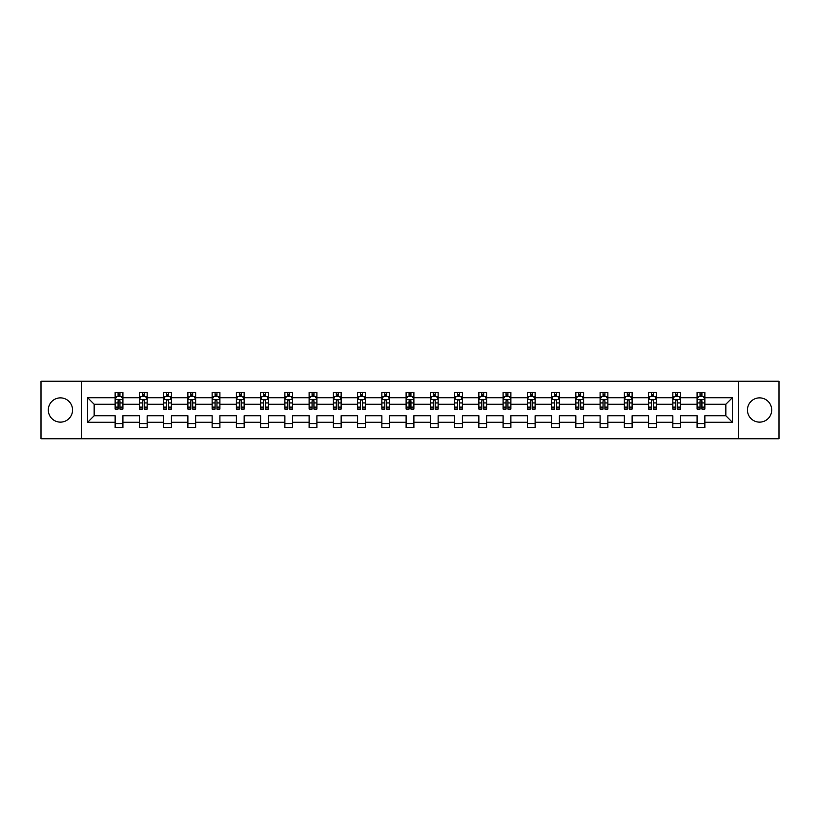 <?xml version="1.0" encoding="UTF-8"?>
<svg xmlns="http://www.w3.org/2000/svg" width="820" height="820" viewBox="0 0 820 820"><rect width="100%" height="100%" fill="white"/><g stroke="black" fill="none" stroke-linecap="round" stroke-linejoin="round"><path stroke-width="1.23" d="M759.566 397.874A12.126 12.126 0 0 0 747.45 410A12.126 12.126 0 0 0 759.566 422.126A12.126 12.126 0 0 0 771.692 410A12.126 12.126 0 0 0 759.566 397.874M60.434 397.874A12.126 12.126 0 0 0 48.308 410A12.126 12.126 0 0 0 60.434 422.126A12.126 12.126 0 0 0 72.549 410A12.126 12.126 0 0 0 60.434 397.874M738.359 381.249L41 381.249L41 438.751L779 438.751L779 381.249L738.359 381.249L738.359 438.751M704.862 422.279L704.862 415.75L725.843 415.75L732.373 422.279L704.862 422.279L704.862 427.486L697.082 427.486L697.082 422.279L680.61 422.279L680.61 427.486L672.841 427.486L672.841 422.279L656.359 422.279L656.359 427.486L648.589 427.486L648.589 422.279L632.117 422.279L632.117 427.486L624.348 427.486L624.348 422.279L607.866 422.279L607.866 427.486L600.096 427.486L600.096 422.279L583.625 422.279L583.625 427.486L575.845 427.486L575.845 422.279L559.373 422.279L559.373 427.486L551.604 427.486L551.604 422.279L535.122 422.279L535.122 427.486L527.352 427.486L527.352 422.279L510.88 422.279L510.88 427.486L503.101 427.486L503.101 422.279L486.629 422.279L486.629 427.486L478.859 427.486L478.859 422.279L462.377 422.279L462.377 427.486L454.608 427.486L454.608 422.279L438.136 422.279L438.136 427.486L430.367 427.486L430.367 422.279L413.885 422.279L413.885 427.486L406.115 427.486L406.115 422.279L389.633 422.279L389.633 427.486L381.864 427.486L381.864 422.279L365.392 422.279L365.392 427.486L357.622 427.486L357.622 422.279L341.14 422.279L341.14 427.486L333.371 427.486L333.371 422.279L316.899 422.279L316.899 427.486L309.119 427.486L309.119 422.279L292.648 422.279L292.648 427.486L284.878 427.486L284.878 422.279L268.396 422.279L268.396 427.486L260.627 427.486L260.627 422.279L244.155 422.279L244.155 427.486L236.375 427.486L236.375 422.279L219.903 422.279L219.903 427.486L212.134 427.486L212.134 422.279L195.652 422.279L195.652 427.486L187.882 427.486L187.882 422.279L171.411 422.279L171.411 427.486L163.641 427.486L163.641 422.279L147.159 422.279L147.159 427.486L139.39 427.486L139.39 422.279L122.918 422.279L122.918 427.486L115.138 427.486L115.138 422.279L87.627 422.279L87.627 397.72L115.138 397.72L115.138 392.513L122.918 392.513L122.918 397.72L139.39 397.72L139.39 392.513L147.159 392.513L147.159 397.72L163.641 397.72L163.641 392.513L171.411 392.513L171.411 397.72L187.882 397.72L187.882 392.513L195.652 392.513L195.652 397.72L212.134 397.72L212.134 392.513L219.903 392.513L219.903 397.72L236.375 397.72L236.375 392.513L244.155 392.513L244.155 397.72L260.627 397.72L260.627 392.513L268.396 392.513L268.396 397.72L284.878 397.72L284.878 392.513L292.648 392.513L292.648 397.72L309.119 397.72L309.119 392.513L316.899 392.513L316.899 397.72L333.371 397.72L333.371 392.513L341.14 392.513L341.14 397.72L357.622 397.72L357.622 392.513L365.392 392.513L365.392 397.72L381.864 397.72L381.864 392.513L389.633 392.513L389.633 397.72L406.115 397.72L406.115 392.513L413.885 392.513L413.885 397.72L430.367 397.72L430.367 392.513L438.136 392.513L438.136 397.72L454.608 397.72L454.608 392.513L462.377 392.513L462.377 397.72L478.859 397.72L478.859 392.513L486.629 392.513L486.629 397.72L503.101 397.72L503.101 392.513L510.88 392.513L510.88 397.72L527.352 397.72L527.352 392.513L535.122 392.513L535.122 397.72L551.604 397.72L551.604 392.513L559.373 392.513L559.373 397.72L575.845 397.72L575.845 392.513L583.625 392.513L583.625 397.72L600.096 397.72L600.096 392.513L607.866 392.513L607.866 397.72L624.348 397.72L624.348 392.513L632.117 392.513L632.117 397.72L648.589 397.72L648.589 392.513L656.359 392.513L656.359 397.72L672.841 397.72L672.841 392.513L680.61 392.513L680.61 397.72L697.082 397.72L697.082 392.513L704.862 392.513L704.862 397.72L732.373 397.72L732.373 422.279M81.641 438.751L81.641 381.249M697.082 397.72L697.082 404.25L680.61 404.25L680.61 397.72M680.61 422.279L680.61 415.75L697.082 415.75L697.082 422.279M672.841 397.72L672.841 404.25L656.359 404.25L656.359 397.72M656.359 422.279L656.359 415.75L672.841 415.75L672.841 422.279M648.589 397.72L648.589 404.25L632.117 404.25L632.117 397.72M632.117 422.279L632.117 415.75L648.589 415.75L648.589 422.279M624.348 397.72L624.348 404.25L607.866 404.25L607.866 397.72M607.866 422.279L607.866 415.75L624.348 415.75L624.348 422.279M600.096 397.72L600.096 404.25L583.625 404.25L583.625 397.72M583.625 422.279L583.625 415.75L600.096 415.75L600.096 422.279M575.845 397.72L575.845 404.25L559.373 404.25L559.373 397.72M559.373 422.279L559.373 415.75L575.845 415.75L575.845 422.279M551.604 397.72L551.604 404.25L535.122 404.25L535.122 397.72M535.122 422.279L535.122 415.75L551.604 415.75L551.604 422.279M527.352 397.72L527.352 404.25L510.88 404.25L510.88 397.72M510.88 422.279L510.88 415.75L527.352 415.75L527.352 422.279M503.101 397.72L503.101 404.25L486.629 404.25L486.629 397.72M486.629 422.279L486.629 415.75L503.101 415.75L503.101 422.279M478.859 397.72L478.859 404.25L462.377 404.25L462.377 397.72M462.377 422.279L462.377 415.75L478.859 415.75L478.859 422.279M454.608 397.72L454.608 404.25L438.136 404.25L438.136 397.72M438.136 422.279L438.136 415.75L454.608 415.75L454.608 422.279M430.367 397.72L430.367 404.25L413.885 404.25L413.885 397.72M413.885 422.279L413.885 415.75L430.367 415.75L430.367 422.279M406.115 397.72L406.115 404.25L389.633 404.25L389.633 397.72M389.633 422.279L389.633 415.75L406.115 415.75L406.115 422.279M381.864 397.72L381.864 404.25L365.392 404.25L365.392 397.72M365.392 422.279L365.392 415.75L381.864 415.75L381.864 422.279M357.622 397.72L357.622 404.25L341.14 404.25L341.14 397.72M341.14 422.279L341.14 415.75L357.622 415.75L357.622 422.279M333.371 397.72L333.371 404.25L316.899 404.25L316.899 397.72M316.899 422.279L316.899 415.75L333.371 415.75L333.371 422.279M309.119 397.72L309.119 404.25L292.648 404.25L292.648 397.72M292.648 422.279L292.648 415.75L309.119 415.75L309.119 422.279M284.878 397.72L284.878 404.25L268.396 404.25L268.396 397.72M268.396 422.279L268.396 415.75L284.878 415.75L284.878 422.279M260.627 397.72L260.627 404.25L244.155 404.25L244.155 397.72M244.155 422.279L244.155 415.75L260.627 415.75L260.627 422.279M236.375 397.72L236.375 404.25L219.903 404.25L219.903 397.72M219.903 422.279L219.903 415.75L236.375 415.75L236.375 422.279M212.134 397.72L212.134 404.25L195.652 404.25L195.652 397.72M195.652 422.279L195.652 415.75L212.134 415.75L212.134 422.279M187.882 397.72L187.882 404.25L171.411 404.25L171.411 397.72M171.411 422.279L171.411 415.75L187.882 415.75L187.882 422.279M163.641 397.72L163.641 404.25L147.159 404.25L147.159 397.72M147.159 422.279L147.159 415.75L163.641 415.75L163.641 422.279M139.39 397.72L139.39 404.25L122.918 404.25L122.918 397.72M122.918 422.279L122.918 415.75L139.39 415.75L139.39 422.279M115.138 397.72L115.138 404.25L94.156 404.25L94.156 415.75L115.138 415.75L115.138 422.279M87.627 397.72L94.156 404.25M725.843 415.75L725.843 404.25L704.862 404.25L704.862 397.72M700.044 396.398L701.91 396.398M675.793 396.398L677.658 396.398M651.541 396.398L653.407 396.398M627.3 396.398L629.165 396.398M603.048 396.398L604.914 396.398M578.797 396.398L580.662 396.398M554.556 396.398L556.421 396.398M530.304 396.398L532.17 396.398M506.063 396.398L507.918 396.398M481.811 396.398L483.677 396.398M457.56 396.398L459.425 396.398M433.319 396.398L435.184 396.398M409.067 396.398L410.933 396.398M384.816 396.398L386.681 396.398M360.574 396.398L362.44 396.398M336.323 396.398L338.188 396.398M312.082 396.398L313.937 396.398M287.83 396.398L289.696 396.398M263.579 396.398L265.444 396.398M239.337 396.398L241.203 396.398M215.086 396.398L216.951 396.398M190.834 396.398L192.7 396.398M166.593 396.398L168.459 396.398M142.342 396.398L144.207 396.398M118.09 396.398L119.956 396.398M115.138 423.602L122.918 423.602M139.39 423.602L147.159 423.602M163.641 423.602L171.411 423.602M187.882 423.602L195.652 423.602M212.134 423.602L219.903 423.602M236.375 423.602L244.155 423.602M260.627 423.602L268.396 423.602M284.878 423.602L292.648 423.602M309.119 423.602L316.899 423.602M333.371 423.602L341.14 423.602M357.622 423.602L365.392 423.602M381.864 423.602L389.633 423.602M406.115 423.602L413.885 423.602M430.367 423.602L438.136 423.602M454.608 423.602L462.377 423.602M478.859 423.602L486.629 423.602M503.101 423.602L510.88 423.602M527.352 423.602L535.122 423.602M551.604 423.602L559.373 423.602M575.845 423.602L583.625 423.602M600.096 423.602L607.866 423.602M624.348 423.602L632.117 423.602M648.589 423.602L656.359 423.602M672.841 423.602L680.61 423.602M697.082 423.602L704.862 423.602M94.156 415.75L87.627 422.279M732.373 397.72L725.843 404.25M119.956 394.533L118.09 394.533M116.604 396.665L115.138 396.665L115.138 392.513L118.09 392.513L118.09 396.48M115.138 407.12L115.138 409.067L118.09 409.067L118.09 407.12L115.138 407.12L115.138 404.25M122.918 404.25L122.918 409.067L119.956 409.067L119.956 400.755C119.341 399.555 118.715 399.555 118.09 400.755L118.09 407.12M121.452 396.665L122.918 396.665L122.918 392.513L119.956 392.513L119.956 396.48M122.918 399.586L121.36 396.48L116.696 396.48L115.138 399.586M144.207 394.533L142.342 394.533M140.855 396.665L139.39 396.665L139.39 392.513L142.342 392.513L142.342 396.48M139.39 407.12L139.39 409.067L142.342 409.067L142.342 407.12L139.39 407.12L139.39 404.25M147.159 404.25L147.159 409.067L144.207 409.067L144.207 400.755C143.592 399.555 142.967 399.555 142.342 400.755L142.342 407.12M145.704 396.665L147.159 396.665L147.159 392.513L144.207 392.513L144.207 396.48M147.159 399.586L145.611 396.48L140.948 396.48L139.39 399.586M168.459 394.533L166.593 394.533M165.097 396.665L163.641 396.665L163.641 392.513L166.593 392.513L166.593 396.48M163.641 407.12L163.641 409.067L166.593 409.067L166.593 407.12L163.641 407.12L163.641 404.25M171.411 404.25L171.411 409.067L168.459 409.067L168.459 400.755C167.833 399.555 167.208 399.555 166.593 400.755L166.593 407.12M169.945 396.665L171.411 396.665L171.411 392.513L168.459 392.513L168.459 396.48M171.411 399.586L169.853 396.48L165.189 396.48L163.641 399.586M192.7 394.533L190.834 394.533M189.348 396.665L187.882 396.665L187.882 392.513L190.834 392.513L190.834 396.48M187.882 407.12L187.882 409.067L190.834 409.067L190.834 407.12L187.882 407.12L187.882 404.25M195.652 404.25L195.652 409.067L192.7 409.067L192.7 400.755C192.085 399.555 191.46 399.555 190.834 400.755L190.834 407.12M194.196 396.665L195.652 396.665L195.652 392.513L192.7 392.513L192.7 396.48M195.652 399.586L194.104 396.48L189.44 396.48L187.882 399.586M216.951 394.533L215.086 394.533M213.589 396.665L212.134 396.665L212.134 392.513L215.086 392.513L215.086 396.48M212.134 407.12L212.134 409.067L215.086 409.067L215.086 407.12L212.134 407.12L212.134 404.25M219.903 404.25L219.903 409.067L216.951 409.067L216.951 400.755C216.326 399.555 215.711 399.555 215.086 400.755L215.086 407.12M218.448 396.665L219.903 396.665L219.903 392.513L216.951 392.513L216.951 396.48M219.903 399.586L218.345 396.48L213.692 396.48L212.134 399.586M241.203 394.533L239.337 394.533M237.841 396.665L236.375 396.665L236.375 392.513L239.337 392.513L239.337 396.48M236.375 407.12L236.375 409.067L239.337 409.067L239.337 407.12L236.375 407.12L236.375 404.25M244.155 404.25L244.155 409.067L241.203 409.067L241.203 400.755C240.578 399.555 239.952 399.555 239.337 400.755L239.337 407.12M242.689 396.665L244.155 396.665L244.155 392.513L241.203 392.513L241.203 396.48M244.155 399.586L242.597 396.48L237.933 396.48L236.375 399.586M265.444 394.533L263.579 394.533M262.092 396.665L260.627 396.665L260.627 392.513L263.579 392.513L263.579 396.48M260.627 407.12L260.627 409.067L263.579 409.067L263.579 407.12L260.627 407.12L260.627 404.25M268.396 404.25L268.396 409.067L265.444 409.067L265.444 400.755C264.829 399.555 264.204 399.555 263.579 400.755L263.579 407.12M266.941 396.665L268.396 396.665L268.396 392.513L265.444 392.513L265.444 396.48M268.396 399.586L266.848 396.48L262.185 396.48L260.627 399.586M289.696 394.533L287.83 394.533M286.334 396.665L284.878 396.665L284.878 392.513L287.83 392.513L287.83 396.48M284.878 407.12L284.878 409.067L287.83 409.067L287.83 407.12L284.878 407.12L284.878 404.25M292.648 404.25L292.648 409.067L289.696 409.067L289.696 400.755C289.07 399.555 288.455 399.555 287.83 400.755L287.83 407.12M291.182 396.665L292.648 396.665L292.648 392.513L289.696 392.513L289.696 396.48M292.648 399.586L291.09 396.48L286.426 396.48L284.878 399.586M313.937 394.533L312.082 394.533M310.585 396.665L309.119 396.665L309.119 392.513L312.082 392.513L312.082 396.48M309.119 407.12L309.119 409.067L312.082 409.067L312.082 407.12L309.119 407.12L309.119 404.25M316.899 404.25L316.899 409.067L313.937 409.067L313.937 400.755C313.322 399.555 312.697 399.555 312.082 400.755L312.082 407.12M315.433 396.665L316.899 396.665L316.899 392.513L313.937 392.513L313.937 396.48M316.899 399.586L315.341 396.48L310.678 396.48L309.119 399.586M338.188 394.533L336.323 394.533M334.837 396.665L333.371 396.665L333.371 392.513L336.323 392.513L336.323 396.48M333.371 407.12L333.371 409.067L336.323 409.067L336.323 407.12L333.371 407.12L333.371 404.25M341.14 404.25L341.14 409.067L338.188 409.067L338.188 400.755C337.573 399.555 336.948 399.555 336.323 400.755L336.323 407.12M339.685 396.665L341.14 396.665L341.14 392.513L338.188 392.513L338.188 396.48M341.14 399.586L339.593 396.48L334.929 396.48L333.371 399.586M362.44 394.533L360.574 394.533M359.078 396.665L357.622 396.665L357.622 392.513L360.574 392.513L360.574 396.48M357.622 407.12L357.622 409.067L360.574 409.067L360.574 407.12L357.622 407.12L357.622 404.25M365.392 404.25L365.392 409.067L362.44 409.067L362.44 400.755C361.815 399.555 361.189 399.555 360.574 400.755L360.574 407.12M363.926 396.665L365.392 396.665L365.392 392.513L362.44 392.513L362.44 396.48M365.392 399.586L363.834 396.48L359.17 396.48L357.622 399.586M386.681 394.533L384.816 394.533M383.329 396.665L381.864 396.665L381.864 392.513L384.816 392.513L384.816 396.48M381.864 407.12L381.864 409.067L384.816 409.067L384.816 407.12L381.864 407.12L381.864 404.25M389.633 404.25L389.633 409.067L386.681 409.067L386.681 400.755C386.066 399.555 385.441 399.555 384.816 400.755L384.816 407.12M388.178 396.665L389.633 396.665L389.633 392.513L386.681 392.513L386.681 396.48M389.633 399.586L388.085 396.48L383.422 396.48L381.864 399.586M410.933 394.533L409.067 394.533M407.571 396.665L406.115 396.665L406.115 392.513L409.067 392.513L409.067 396.48M406.115 407.12L406.115 409.067L409.067 409.067L409.067 407.12L406.115 407.12L406.115 404.25M413.885 404.25L413.885 409.067L410.933 409.067L410.933 400.755C410.307 399.555 409.692 399.555 409.067 400.755L409.067 407.12M412.429 396.665L413.885 396.665L413.885 392.513L410.933 392.513L410.933 396.48M413.885 399.586L412.327 396.48L407.673 396.48L406.115 399.586M435.184 394.533L433.319 394.533M431.822 396.665L430.367 396.665L430.367 392.513L433.319 392.513L433.319 396.48M430.367 407.12L430.367 409.067L433.319 409.067L433.319 407.12L430.367 407.12L430.367 404.25M438.136 404.25L438.136 409.067L435.184 409.067L435.184 400.755C434.559 399.555 433.934 399.555 433.319 400.755L433.319 407.12M436.67 396.665L438.136 396.665L438.136 392.513L435.184 392.513L435.184 396.48M438.136 399.586L436.578 396.48L431.914 396.48L430.367 399.586M459.425 394.533L457.56 394.533M456.074 396.665L454.608 396.665L454.608 392.513L457.56 392.513L457.56 396.48M454.608 407.12L454.608 409.067L457.56 409.067L457.56 407.12L454.608 407.12L454.608 404.25M462.377 404.25L462.377 409.067L459.425 409.067L459.425 400.755C458.81 399.555 458.185 399.555 457.56 400.755L457.56 407.12M460.922 396.665L462.377 396.665L462.377 392.513L459.425 392.513L459.425 396.48M462.377 399.586L460.83 396.48L456.166 396.48L454.608 399.586M483.677 394.533L481.811 394.533M480.315 396.665L478.859 396.665L478.859 392.513L481.811 392.513L481.811 396.48M478.859 407.12L478.859 409.067L481.811 409.067L481.811 407.12L478.859 407.12L478.859 404.25M486.629 404.25L486.629 409.067L483.677 409.067L483.677 400.755C483.052 399.555 482.437 399.555 481.811 400.755L481.811 407.12M485.163 396.665L486.629 396.665L486.629 392.513L483.677 392.513L483.677 396.48M486.629 399.586L485.071 396.48L480.407 396.48L478.859 399.586M507.918 394.533L506.063 394.533M504.566 396.665L503.101 396.665L503.101 392.513L506.063 392.513L506.063 396.48M503.101 407.12L503.101 409.067L506.063 409.067L506.063 407.12L503.101 407.12L503.101 404.25M510.88 404.25L510.88 409.067L507.918 409.067L507.918 400.755C507.303 399.555 506.678 399.555 506.063 400.755L506.063 407.12M509.415 396.665L510.88 396.665L510.88 392.513L507.918 392.513L507.918 396.48M510.88 399.586L509.322 396.48L504.659 396.48L503.101 399.586M532.17 394.533L530.304 394.533M528.818 396.665L527.352 396.665L527.352 392.513L530.304 392.513L530.304 396.48M527.352 407.12L527.352 409.067L530.304 409.067L530.304 407.12L527.352 407.12L527.352 404.25M535.122 404.25L535.122 409.067L532.17 409.067L532.17 400.755C531.555 399.555 530.929 399.555 530.304 400.755L530.304 407.12M533.666 396.665L535.122 396.665L535.122 392.513L532.17 392.513L532.17 396.48M535.122 399.586L533.574 396.48L528.91 396.48L527.352 399.586M556.421 394.533L554.556 394.533M553.059 396.665L551.604 396.665L551.604 392.513L554.556 392.513L554.556 396.48M551.604 407.12L551.604 409.067L554.556 409.067L554.556 407.12L551.604 407.12L551.604 404.25M559.373 404.25L559.373 409.067L556.421 409.067L556.421 400.755C555.796 399.555 555.181 399.555 554.556 400.755L554.556 407.12M557.907 396.665L559.373 396.665L559.373 392.513L556.421 392.513L556.421 396.48M559.373 399.586L557.815 396.48L553.151 396.48L551.604 399.586M580.662 394.533L578.797 394.533M577.311 396.665L575.845 396.665L575.845 392.513L578.797 392.513L578.797 396.48M575.845 407.12L575.845 409.067L578.797 409.067L578.797 407.12L575.845 407.12L575.845 404.25M583.625 404.25L583.625 409.067L580.662 409.067L580.662 400.755C580.047 399.555 579.422 399.555 578.797 400.755L578.797 407.12M582.159 396.665L583.625 396.665L583.625 392.513L580.662 392.513L580.662 396.48M583.625 399.586L582.067 396.48L577.403 396.48L575.845 399.586M604.914 394.533L603.048 394.533M601.552 396.665L600.096 396.665L600.096 392.513L603.048 392.513L603.048 396.48M600.096 407.12L600.096 409.067L603.048 409.067L603.048 407.12L600.096 407.12L600.096 404.25M607.866 404.25L607.866 409.067L604.914 409.067L604.914 400.755C604.289 399.555 603.674 399.555 603.048 400.755L603.048 407.12M606.41 396.665L607.866 396.665L607.866 392.513L604.914 392.513L604.914 396.48M607.866 399.586L606.308 396.48L601.654 396.48L600.096 399.586M629.165 394.533L627.3 394.533M625.803 396.665L624.348 396.665L624.348 392.513L627.3 392.513L627.3 396.48M624.348 407.12L624.348 409.067L627.3 409.067L627.3 407.12L624.348 407.12L624.348 404.25M632.117 404.25L632.117 409.067L629.165 409.067L629.165 400.755C628.54 399.555 627.915 399.555 627.3 400.755L627.3 407.12M630.652 396.665L632.117 396.665L632.117 392.513L629.165 392.513L629.165 396.48M632.117 399.586L630.559 396.48L625.896 396.48L624.348 399.586M653.407 394.533L651.541 394.533M650.055 396.665L648.589 396.665L648.589 392.513L651.541 392.513L651.541 396.48M648.589 407.12L648.589 409.067L651.541 409.067L651.541 407.12L648.589 407.12L648.589 404.25M656.359 404.25L656.359 409.067L653.407 409.067L653.407 400.755C652.792 399.555 652.166 399.555 651.541 400.755L651.541 407.12M654.903 396.665L656.359 396.665L656.359 392.513L653.407 392.513L653.407 396.48M656.359 399.586L654.811 396.48L650.147 396.48L648.589 399.586M677.658 394.533L675.793 394.533M674.296 396.665L672.841 396.665L672.841 392.513L675.793 392.513L675.793 396.48M672.841 407.12L672.841 409.067L675.793 409.067L675.793 407.12L672.841 407.12L672.841 404.25M680.61 404.25L680.61 409.067L677.658 409.067L677.658 400.755C677.033 399.555 676.418 399.555 675.793 400.755L675.793 407.12M679.144 396.665L680.61 396.665L680.61 392.513L677.658 392.513L677.658 396.48M680.61 399.586L679.052 396.48L674.389 396.48L672.841 399.586M701.91 394.533L700.044 394.533M698.548 396.665L697.082 396.665L697.082 392.513L700.044 392.513L700.044 396.48M697.082 407.12L697.082 409.067L700.044 409.067L700.044 407.12L697.082 407.12L697.082 404.25M704.862 404.25L704.862 409.067L701.91 409.067L701.91 400.755C701.284 399.555 700.659 399.555 700.044 400.755L700.044 407.12M703.396 396.665L704.862 396.665L704.862 392.513L701.91 392.513L701.91 396.48M704.862 399.586L703.304 396.48L698.64 396.48L697.082 399.586M122.877 399.504L115.179 399.504M122.918 407.12L119.956 407.12M118.09 402.948L115.138 402.948M122.918 402.948L119.956 402.948M119.956 395.527L118.09 395.527M147.118 399.504L139.431 399.504M147.159 407.12L144.207 407.12M142.342 402.948L139.39 402.948M147.159 402.948L144.207 402.948M144.207 395.527L142.342 395.527M171.37 399.504L163.672 399.504M171.411 407.12L168.459 407.12M166.593 402.948L163.641 402.948M171.411 402.948L168.459 402.948M168.459 395.527L166.593 395.527M195.621 399.504L187.923 399.504M195.652 407.12L192.7 407.12M190.834 402.948L187.882 402.948M195.652 402.948L192.7 402.948M192.7 395.527L190.834 395.527M219.862 399.504L212.175 399.504M219.903 407.12L216.951 407.12M215.086 402.948L212.134 402.948M219.903 402.948L216.951 402.948M216.951 395.527L215.086 395.527M244.114 399.504L236.416 399.504M244.155 407.12L241.203 407.12M239.337 402.948L236.375 402.948M244.155 402.948L241.203 402.948M241.203 395.527L239.337 395.527M268.365 399.504L260.668 399.504M268.396 407.12L265.444 407.12M263.579 402.948L260.627 402.948M268.396 402.948L265.444 402.948M265.444 395.527L263.579 395.527M292.607 399.504L284.919 399.504M292.648 407.12L289.696 407.12M287.83 402.948L284.878 402.948M292.648 402.948L289.696 402.948M289.696 395.527L287.83 395.527M316.858 399.504L309.16 399.504M316.899 407.12L313.937 407.12M312.082 402.948L309.119 402.948M316.899 402.948L313.937 402.948M313.937 395.527L312.082 395.527M341.099 399.504L333.412 399.504M341.14 407.12L338.188 407.12M336.323 402.948L333.371 402.948M341.14 402.948L338.188 402.948M338.188 395.527L336.323 395.527M365.351 399.504L357.653 399.504M365.392 407.12L362.44 407.12M360.574 402.948L357.622 402.948M365.392 402.948L362.44 402.948M362.44 395.527L360.574 395.527M389.602 399.504L381.905 399.504M389.633 407.12L386.681 407.12M384.816 402.948L381.864 402.948M389.633 402.948L386.681 402.948M386.681 395.527L384.816 395.527M413.844 399.504L406.156 399.504M413.885 407.12L410.933 407.12M409.067 402.948L406.115 402.948M413.885 402.948L410.933 402.948M410.933 395.527L409.067 395.527M438.095 399.504L430.397 399.504M438.136 407.12L435.184 407.12M433.319 402.948L430.367 402.948M438.136 402.948L435.184 402.948M435.184 395.527L433.319 395.527M462.347 399.504L454.649 399.504M462.377 407.12L459.425 407.12M457.56 402.948L454.608 402.948M462.377 402.948L459.425 402.948M459.425 395.527L457.56 395.527M486.588 399.504L478.9 399.504M486.629 407.12L483.677 407.12M481.811 402.948L478.859 402.948M486.629 402.948L483.677 402.948M483.677 395.527L481.811 395.527M510.839 399.504L503.142 399.504M510.88 407.12L507.918 407.12M506.063 402.948L503.101 402.948M510.88 402.948L507.918 402.948M507.918 395.527L506.063 395.527M535.081 399.504L527.393 399.504M535.122 407.12L532.17 407.12M530.304 402.948L527.352 402.948M535.122 402.948L532.17 402.948M532.17 395.527L530.304 395.527M559.332 399.504L551.634 399.504M559.373 407.12L556.421 407.12M554.556 402.948L551.604 402.948M559.373 402.948L556.421 402.948M556.421 395.527L554.556 395.527M583.584 399.504L575.886 399.504M583.625 407.12L580.662 407.12M578.797 402.948L575.845 402.948M583.625 402.948L580.662 402.948M580.662 395.527L578.797 395.527M607.825 399.504L600.137 399.504M607.866 407.12L604.914 407.12M603.048 402.948L600.096 402.948M607.866 402.948L604.914 402.948M604.914 395.527L603.048 395.527M632.076 399.504L624.379 399.504M632.117 407.12L629.165 407.12M627.3 402.948L624.348 402.948M632.117 402.948L629.165 402.948M629.165 395.527L627.3 395.527M656.328 399.504L648.63 399.504M656.359 407.12L653.407 407.12M651.541 402.948L648.589 402.948M656.359 402.948L653.407 402.948M653.407 395.527L651.541 395.527M680.569 399.504L672.882 399.504M680.61 407.12L677.658 407.12M675.793 402.948L672.841 402.948M680.61 402.948L677.658 402.948M677.658 395.527L675.793 395.527M704.821 399.504L697.123 399.504M704.862 407.12L701.91 407.12M700.044 402.948L697.082 402.948M704.862 402.948L701.91 402.948M701.91 395.527L700.044 395.527"/></g></svg>
